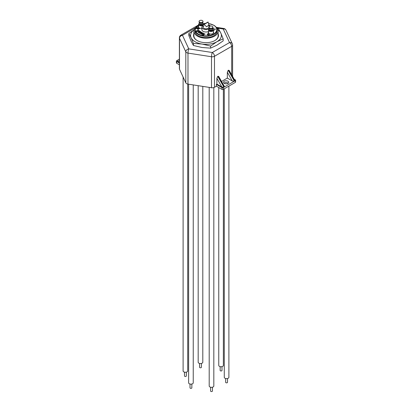 <?xml version="1.0" encoding="UTF-8"?>
<svg xmlns="http://www.w3.org/2000/svg" width="412" height="412" viewBox="0 0 412 412"><rect width="100%" height="100%" fill="white"/><g stroke="black" fill="none" stroke-linecap="round" stroke-linejoin="round"><path stroke-width="0.62" d="M187.98 84.1A3.08 1.777 180 0 1 185.807 82.843L185.807 51.845A3.08 2.431 -24.9 0 1 188.778 48.868A3.08 0.649 98.8 0 0 187.98 53.102L187.98 84.1L211.505 87.735L211.505 56.743L187.98 53.102A3.08 1.777 180 0 1 186.6 52.643A3.08 1.777 180 0 1 185.807 51.845L179.503 38.264A3.08 2.431 -24.9 0 1 182.475 35.288L188.778 48.868L212.304 52.509A3.08 0.649 98.8 0 0 211.505 56.743A3.08 1.777 180 0 0 214.482 56.279L214.482 87.277L216.398 86.17L216.398 84.414L216.887 84.13L221.867 87.004L216.887 78.275L216.887 84.13M224.01 83.188A2.616 1.509 180 0 1 227.99 82.997A2.616 1.509 180 0 1 228.263 83.188M224.288 83.373A2.616 1.509 180 0 1 223.52 82.307A2.616 1.509 180 0 1 225.137 80.912A2.616 1.509 180 0 1 227.99 81.236A2.616 1.509 180 0 1 228.758 82.307A2.616 1.509 180 0 1 227.141 83.703A2.616 1.509 180 0 1 224.288 83.373L224.272 83.008M216.887 78.275L217.757 76.333L218.684 76.405L224.375 86.376L224.18 87.081L217.974 76.21M221.553 81.432L227.336 78.095L232.322 80.973L227.336 72.239L227.336 78.095M227.336 72.239L228.207 70.303L229.134 70.375L234.825 80.34L234.629 81.051L228.423 70.179M235.334 80.639A0.922 0.536 0 0 0 235.607 80.263L235.607 82.024A0.922 0.536 180 0 1 235.334 82.4L235.334 80.639L224.18 87.081L223.252 87.617L223.252 89.378A0.922 0.536 180 0 1 221.95 89.378L216.398 86.17M235.607 80.263A0.922 0.536 0 0 0 235.334 79.887L234.186 79.222M228.207 70.303L234.413 81.174L232.322 80.973M221.95 89.378L221.95 87.617L216.398 84.414M221.95 87.617A0.922 0.536 0 0 0 223.252 87.617M217.757 76.333L223.963 87.21L221.867 87.004M179.395 63.051L176.666 61.47A0.922 0.536 0 0 1 176.393 61.094A0.922 0.536 0 0 1 176.666 60.719L179.395 59.096L177.361 60.317L177.721 61.517L179.395 62.485M235.334 82.4L223.252 89.378M214.482 87.277A3.08 1.777 180 0 1 211.505 87.735M198.61 24.983A3.08 3.08 0 0 0 198.157 25.194L180.935 35.138A3.08 3.08 0 0 0 179.395 37.806A3.08 1.777 180 0 0 179.503 38.264L179.503 69.262L185.807 82.843M179.503 69.262A3.08 1.777 180 0 1 179.395 68.799L179.395 37.806M179.395 64.813L176.666 63.232A0.922 0.536 180 0 1 176.393 62.856L176.393 61.094M231.698 74.866L231.698 46.34A3.08 1.777 180 0 0 232.605 45.083L232.605 76.081A3.08 1.777 180 0 1 232.559 76.375M216.784 27.99L223.222 28.984L229.525 42.57A3.08 1.777 60 0 1 231.698 46.34L214.482 56.279A3.08 1.777 60 0 0 212.304 52.509L229.525 42.57A3.08 2.431 -24.9 0 1 232.317 43.785L226.013 30.205A3.08 3.08 0 0 0 223.69 28.459A3.08 0.649 98.8 0 0 223.222 28.984A3.08 2.431 -24.9 0 1 226.013 30.205M203.863 24.396L207.957 22.037A2.899 1.674 -0 0 1 208.137 22.14L208.899 24.838L206.752 26.832L204.043 24.499A2.899 1.674 -0 0 1 203.863 24.396L203.101 24.838L203.101 27.151A2.899 1.674 180 0 1 203.95 25.971M195.628 27.563A12.123 6.999 -0 0 0 193.877 31.183A12.123 6.999 -0 0 0 209.136 37.945A12.123 6.999 -0 0 0 218.123 31.183A12.123 6.999 -0 0 0 216.372 27.563M208.137 22.14L204.043 24.499M218.123 33.717A12.494 7.215 180 0 1 218.066 37.332A12.494 7.215 180 0 1 214.837 40.567A12.494 7.215 180 0 1 197.163 40.567A12.494 7.215 180 0 1 193.877 33.717M214.703 40.639A12.133 7.004 -0 0 0 217.716 37.574A12.133 7.004 -0 0 0 218.133 35.762A12.133 7.004 -0 0 0 218.123 35.489M217.886 29.819A15.393 8.889 180 0 1 220.868 33.166A15.393 8.889 180 0 1 220.868 37.765A15.393 8.889 180 0 1 216.887 41.751A15.393 8.889 180 0 1 202.014 44.048L193.429 43.43L191.132 37.765A15.393 8.889 180 0 1 194.114 29.819M217.196 28.505L218.571 28.917L220.868 33.166L223.17 38.831L216.887 41.751L210.599 46.087L202.014 44.048A15.393 8.889 -0 0 1 191.132 37.765L188.83 33.516L194.129 29.767M193.877 35.489A12.133 7.004 -0 0 0 193.867 35.762A12.133 7.004 -0 0 0 197.297 40.639M188.83 33.516L188.83 35.566L191.132 41.231L193.429 45.48L202.014 47.514L210.599 48.132L216.887 45.212L223.17 40.876L223.17 38.831M210.599 46.087L210.599 48.132M193.429 43.43L193.429 45.48M212.438 387.218L212.438 391.024A0.922 0.536 180 0 1 211.866 391.513A0.922 0.536 180 0 1 210.862 391.4A0.922 0.536 180 0 1 210.589 391.024L210.589 387.218M213.823 87.565L213.823 385.993A2.307 1.334 180 0 1 212.396 387.228A2.307 1.334 180 0 1 209.883 386.94A2.307 1.334 180 0 1 209.203 385.993L209.203 87.38M227.506 378.52L227.506 382.326A0.922 0.536 180 0 1 226.935 382.815A0.922 0.536 180 0 1 225.93 382.702A0.922 0.536 180 0 1 225.658 382.326L225.658 378.52M228.892 86.123L228.892 377.294A2.307 1.334 180 0 1 227.465 378.53A2.307 1.334 180 0 1 224.947 378.242A2.307 1.334 180 0 1 224.272 377.294L224.272 88.791M191.858 384.036L191.858 387.841A0.922 0.536 180 0 1 191.286 388.331A0.922 0.536 180 0 1 190.282 388.217A0.922 0.536 180 0 1 190.009 387.841L190.009 384.036M193.243 84.913L193.243 382.81A2.307 1.334 180 0 1 191.817 384.041A2.307 1.334 180 0 1 189.299 383.752A2.307 1.334 180 0 1 188.624 382.81L188.624 84.197M186.342 372.149L186.342 375.955A0.922 0.536 180 0 1 185.771 376.45A0.922 0.536 180 0 1 184.767 376.336A0.922 0.536 180 0 1 184.494 375.955L184.494 372.149M187.728 84.053L187.728 370.929A2.307 1.334 180 0 1 186.301 372.16A2.307 1.334 180 0 1 183.788 371.871A2.307 1.334 180 0 1 183.108 370.929L183.108 77.034M201.411 363.451L201.411 367.257A0.922 0.536 180 0 1 200.84 367.751A0.922 0.536 180 0 1 199.83 367.633A0.922 0.536 180 0 1 199.562 367.257L199.562 363.451M202.797 86.391L202.797 362.23A2.307 1.334 180 0 1 201.37 363.461A2.307 1.334 180 0 1 198.852 363.173A2.307 1.334 180 0 1 198.177 362.23L198.177 85.675M221.991 366.634L221.991 370.44A0.922 0.536 180 0 1 221.419 370.934A0.922 0.536 180 0 1 220.415 370.821A0.922 0.536 180 0 1 220.142 370.44L220.142 366.634M223.376 89.306L223.376 365.413A2.307 1.334 180 0 1 221.95 366.644A2.307 1.334 180 0 1 219.431 366.356A2.307 1.334 180 0 1 218.757 365.413L218.757 87.535M199.274 23.402A2.426 1.401 -0 0 0 198.61 24.36A2.426 1.401 -0 0 0 199.32 25.348A2.426 1.401 -0 0 0 203.101 25.091M203.404 24.663A2.426 1.401 -0 0 0 203.461 24.36A2.426 1.401 -0 0 0 202.802 23.402M209.198 29.134A2.426 1.401 -0 0 0 208.539 30.091A2.426 1.401 -0 0 0 209.25 31.08A2.426 1.401 -0 0 0 211.892 31.384A2.426 1.401 -0 0 0 213.39 30.091A2.426 1.401 -0 0 0 212.726 29.134M199.666 22.181A1.942 1.118 180 0 1 199.099 21.393A1.942 1.118 180 0 1 200.294 20.358A1.942 1.118 180 0 1 202.405 20.6A1.942 1.118 180 0 1 202.977 21.393A1.942 1.118 180 0 1 201.777 22.428A1.942 1.118 180 0 1 199.666 22.181M202.977 21.393L202.977 22.135A1.942 1.118 180 0 1 201.777 23.17A1.942 1.118 180 0 1 199.666 22.928A1.942 1.118 180 0 1 199.099 22.135L199.099 21.393M201.947 23.123L201.947 23.865A0.912 0.525 180 0 1 201.386 24.349A0.912 0.525 180 0 1 200.392 24.236A0.912 0.525 180 0 1 200.129 23.865L200.129 23.123M202.266 23A1.942 1.118 180 0 1 202.405 23.072A1.942 1.118 180 0 1 202.977 23.865A1.942 1.118 180 0 1 201.777 24.9A1.942 1.118 180 0 1 199.666 24.658A1.942 1.118 180 0 1 199.099 23.865A1.942 1.118 180 0 1 199.805 23M202.977 23.865L202.977 24.36A1.942 1.118 180 0 1 201.777 25.395A1.942 1.118 180 0 1 199.666 25.153A1.942 1.118 180 0 1 199.099 24.36L199.099 23.865M209.595 27.913A1.942 1.118 180 0 1 209.023 27.125A1.942 1.118 180 0 1 210.223 26.09A1.942 1.118 180 0 1 212.335 26.332A1.942 1.118 180 0 1 212.901 27.125A1.942 1.118 180 0 1 211.706 28.16A1.942 1.118 180 0 1 209.595 27.913M212.901 27.125L212.901 27.867A1.942 1.118 180 0 1 211.706 28.902A1.942 1.118 180 0 1 209.595 28.66A1.942 1.118 180 0 1 209.023 27.867L209.023 27.125M211.871 28.855L211.871 29.597A0.912 0.525 180 0 1 211.31 30.081A0.912 0.525 180 0 1 210.321 29.968A0.912 0.525 180 0 1 210.053 29.597L210.053 28.855M212.195 28.732A1.942 1.118 180 0 1 212.335 28.804A1.942 1.118 180 0 1 212.901 29.597A1.942 1.118 180 0 1 211.706 30.632A1.942 1.118 180 0 1 209.595 30.39A1.942 1.118 180 0 1 209.023 29.597A1.942 1.118 180 0 1 209.734 28.732M212.901 29.597L212.901 30.091A1.942 1.118 180 0 1 211.706 31.127A1.942 1.118 180 0 1 209.595 30.885A1.942 1.118 180 0 1 209.023 30.091L209.023 29.597M208.539 31.776A2.724 1.571 -0 0 0 208.24 32.491A2.724 1.571 -0 0 0 209.038 33.604A2.724 1.571 -0 0 0 212.005 33.949A2.724 1.571 -0 0 0 213.689 32.491A2.724 1.571 -0 0 0 213.39 31.776M198.61 26.044A2.724 1.571 -0 0 0 198.311 26.759A2.724 1.571 -0 0 0 199.109 27.872A2.724 1.571 -0 0 0 201.88 28.258M194.917 29.88L194.917 31.183A11.083 6.401 -0 0 0 198.162 35.71A11.083 6.401 -0 0 0 210.244 37.101A11.083 6.401 -0 0 0 217.083 31.183L217.083 29.88A11.083 6.401 180 0 1 210.244 35.793A11.083 6.401 180 0 1 198.162 34.402A11.083 6.401 180 0 1 194.917 29.88L198.61 24.998M208.899 25.106L210.182 25.735L209.662 26.059M202.117 32.512L201.916 32.213L201.447 33.181L199.768 33.475L199.562 33.181L199.768 33.449L200.217 32.471L201.916 32.213M201.916 32.234L201.447 33.202L199.768 33.475M203.801 33.604L205.243 34.191L202.75 34.454L202.714 34.912L203.775 35.005L202.498 35.051L202.555 34.351L204.615 34.072L203.801 33.604L204.573 34.072M205.243 34.191L202.75 34.474L202.714 34.932M197.425 27.578L198.491 28.031L196.725 28.145L196.745 28.474L197.497 28.572L196.596 28.577L196.591 28.078L198.059 27.944L197.425 27.578L198.018 27.944M198.491 28.031L196.725 28.171L196.745 28.5M198.496 28.861L198.254 29.494L198.316 28.861L197.26 28.892L198.352 28.752L198.605 28.098L198.543 28.732L199.635 28.691L198.496 28.835L198.254 29.494M198.306 28.886L197.4 29M208.122 33.593L206.922 34.309M208.791 33.98L208.58 34.531L209.682 34.515L208.544 34.66L208.302 35.293L208.364 34.66L207.308 34.696L208.4 34.556L208.652 33.897L208.59 34.531M208.354 34.685L207.447 34.799M203.502 33.315L203.301 33.011L202.833 33.98L201.154 34.253L200.948 33.954M203.301 33.037L202.833 34.005L201.154 34.273L200.948 33.98M200.732 31.714L200.526 31.41L200.062 32.378L198.383 32.651L198.177 32.352L198.383 32.672L200.062 32.404L200.526 31.436M198.213 30.37L197.915 29.963L198.599 30.385L196.915 30.715L196.56 31.142L196.869 31.533L198.332 31.503L198.903 30.534L199.588 30.952L198.883 30.756M198.924 31.049L198.502 31.642L196.658 31.678L196.282 31.163L196.725 30.591L198.265 30.375L197.729 30.066M198.872 30.751L198.502 31.642M215.744 28.943L213.916 30.004L214.23 30.21L213.524 30.019L215.744 28.943L213.936 30.014M212.556 28.958L214.348 28.14L212.71 29.108M212.901 27.244L212.901 27.928M212.844 27.877L212.762 27.429M209.682 34.495L208.544 34.66M208.544 34.639L208.302 35.293M199.635 28.691L198.496 28.835M198.744 28.181L198.532 28.732M196.745 28.474L196.725 28.171M197.497 28.546L196.596 28.552L196.591 28.078M202.714 34.912L202.75 34.474M203.775 34.979L202.498 35.025L202.555 34.351M201.154 34.273L201.607 33.269L203.301 33.011M202.653 33.877L203.085 33.13L202.364 33.12L201.36 34.124L202.653 33.877M203.219 33.331L202.364 33.14L201.36 34.15M201.262 33.073L201.7 32.327L200.979 32.316L199.975 33.326L201.262 33.073M201.828 32.527L200.979 32.342L199.975 33.351M198.383 32.672L198.831 31.667L200.526 31.41M199.877 32.275L200.314 31.528L199.593 31.518L198.584 32.522L199.877 32.275M200.443 31.729L199.593 31.544L198.584 32.548M198.502 31.616L196.658 31.678M196.658 31.652L196.282 31.178M199.408 31.034L198.872 30.725M198.599 30.359L196.915 30.715M196.915 30.689L196.869 31.533M214.23 30.184L213.9 30.261M213.9 30.236L213.524 30.019M214.348 28.14L212.695 29.092M212.983 27.29L212.901 27.908M210.182 25.735L209.646 26.044M209.512 25.91L209.79 25.75L208.899 25.323M209.77 25.76L208.92 25.333M208.899 24.838L208.899 27.151A2.899 1.674 180 0 1 208.05 28.335A2.899 1.674 180 0 1 204.893 28.696A2.899 1.674 180 0 1 203.101 27.151M208.539 31.503A4.12 2.379 180 0 1 204.192 31.765A4.12 2.379 180 0 1 201.88 29.628L201.88 27.151A4.12 2.379 180 0 1 203.085 25.472A4.12 2.379 180 0 1 203.101 25.462M209.384 28.516A4.12 2.379 180 0 1 208.915 28.835A4.12 2.379 180 0 1 204.424 29.35A4.12 2.379 180 0 1 201.88 27.151M208.899 25.462A4.12 2.379 180 0 1 209.796 26.229M195.324 27.872L182.475 35.288A3.08 1.777 60 0 0 180.935 35.138M176.666 61.47L176.666 63.232M179.395 60.518L177.721 61.517M198.157 25.194A3.08 1.777 60 0 1 198.471 25.075M198.61 25.096A10.774 6.221 -0 0 0 198.378 34.026A10.774 6.221 -0 0 0 213.622 34.026A10.774 6.221 -0 0 0 213.622 25.23A10.774 6.221 -0 0 0 208.724 23.608M205.573 23.412A10.774 6.221 -0 0 0 203.106 23.633M232.605 45.083A3.08 3.08 0 0 0 232.317 43.785M223.69 28.459L216.192 27.3M218.123 31.183L218.123 36.035M193.877 31.183L193.877 36.035M203.461 24.36L203.461 24.632M213.39 30.091L213.39 33.212M208.539 30.091L208.539 33.212M198.61 24.36L198.61 27.48M203.049 23.582L205.676 23.35M208.709 23.546L213.771 25.214C215.924 26.481 217.026 28.037 217.083 29.88"/></g></svg>
